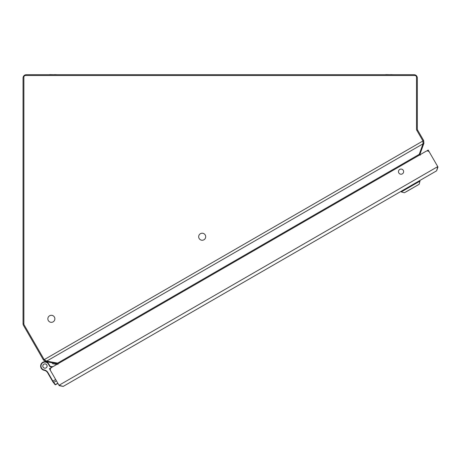 <?xml version="1.0" encoding="UTF-8"?>
<svg xmlns="http://www.w3.org/2000/svg" width="461" height="461" viewBox="0 0 461 461"><rect width="100%" height="100%" fill="white"/><g stroke="black" fill="none" stroke-linecap="round" stroke-linejoin="round"><path stroke-width="0.69" d="M57.959 364.392L56.818 363.591L56.939 362.922M56.818 363.591L45.766 361.643L45.927 360.738M58.737 363.331L46.682 361.113L44.198 359.638L423.665 140.547L417.545 129.95A1.648 1.648 0 0 1 417.326 129.126L417.326 77.984A3.29 3.29 0 0 0 414.03 74.694L26.34 74.694A3.29 3.29 0 0 0 23.05 77.984L23.05 323.772A3.29 3.29 0 0 0 23.494 325.414L43.484 360.047L44.198 359.638L24.093 324.815A1.648 1.648 0 0 1 23.874 323.991L23.874 77.16A1.648 1.648 0 0 1 25.522 75.518L414.854 75.518A1.648 1.648 0 0 1 416.502 77.16L416.502 129.345A1.648 1.648 0 0 0 416.721 130.169L422.95 140.962L422.991 143.849L418.882 155.397M43.484 360.047L45.766 361.643M420.19 155.253L420.069 153.87L419.429 153.634M423.665 140.547L423.907 143.325L420.069 153.87M423.907 143.325L423.042 143.008M43.104 367.112A2.138 2.138 0 0 1 43.887 364.19A2.138 2.138 0 0 1 46.809 364.974A2.138 2.138 0 0 1 46.025 367.895A2.138 2.138 0 0 1 43.104 367.112A2.138 2.138 0 0 0 46.025 367.895A2.138 2.138 0 0 0 46.809 364.974A2.138 2.138 0 0 1 46.025 367.895A2.138 2.138 0 0 1 43.104 367.112M426.817 150.978L428.171 150.032L437.748 166.617L429.41 152.17A2.472 2.472 0 0 0 426.033 151.266L420 154.752M57.619 363.977L57.441 364.075A3.429 3.429 0 0 0 55.977 363.447A3.429 3.429 0 0 1 57.441 364.075A3.429 3.429 0 0 0 55.977 363.447A3.429 3.429 0 0 1 57.441 364.075A3.429 3.429 0 0 0 55.977 363.447A3.429 3.429 0 0 1 57.441 364.075A3.429 3.429 0 0 0 55.977 363.447A3.429 3.429 0 0 1 57.441 364.075M436.625 170.818L437.95 167.038A3.071 3.071 0 0 0 437.748 166.617L436.625 170.818L63.192 386.416L59.256 385.678A3.071 3.071 0 0 1 58.996 385.292L49.419 368.708L50.917 368.005M403.283 170.357A2.582 2.582 0 0 0 399.762 169.418A2.582 2.582 0 0 0 398.817 172.938A2.582 2.582 0 0 0 402.338 173.883A2.582 2.582 0 0 0 403.283 170.357M426.033 151.266L51.557 367.475A2.472 2.472 0 0 0 50.652 370.846L58.996 385.292L437.748 166.617M63.192 386.416L58.996 385.292M85.792 373.37L79.707 376.885M54.871 318.81A3.509 3.509 0 0 1 51.361 322.325A3.509 3.509 0 0 1 47.846 318.81A3.509 3.509 0 0 1 51.361 315.301A3.509 3.509 0 0 1 54.871 318.81M417.453 185.276L406.17 191.788L417.453 185.276M419.17 184.216L420.006 181.104L401.277 191.914L404.395 192.75L419.084 184.337M411.108 188.941C405.599 192.122 405.599 192.116 411.103 188.941L411.068 188.964M406.856 191.396L410.446 189.321M47.195 74.694L49.661 74.694M49.661 74.584L54.605 74.694M54.605 74.584L57.078 74.694M383.298 74.694L385.771 74.694M385.771 74.584L390.709 74.694M390.709 74.584L393.181 74.694M205.698 236.741A3.509 3.509 0 0 1 202.189 240.25A3.509 3.509 0 0 1 198.674 236.741A3.509 3.509 0 0 1 202.189 233.226A3.509 3.509 0 0 1 205.698 236.741M252.951 276.859L246.865 280.374M46.832 364.956A2.167 2.167 0 0 0 43.87 364.167A2.167 2.167 0 0 0 43.08 367.123A2.167 2.167 0 0 1 43.87 364.167A2.167 2.167 0 0 1 46.832 364.956A2.167 2.167 0 0 1 46.037 367.918A2.167 2.167 0 0 1 43.08 367.123M44.319 361.77A7.134 7.134 0 0 1 46.624 361.793A7.134 7.134 0 0 0 44.319 361.77L44.319 361.77M57.896 383.391L55.551 384.745A0.357 0.357 0 0 1 55.095 384.658L52.727 381.57L47.564 372.626A3.429 3.429 0 0 0 47.264 372.188A5.486 5.486 0 0 0 44.014 370.241A3.901 3.901 0 0 1 42.815 369.797A4.322 4.322 0 0 0 44.406 370.327M45.351 370.673L44.682 370.408M51.839 367.308L50.001 366.138L49.736 366.391L51.494 367.509M53.372 381.915L52.992 381.967L53.28 382.336A0.357 0.317 -38 0 0 53.718 382.388L52.871 381.109L55.654 379.507M55.551 384.745L55.447 384.601A0.357 0.317 -38 0 1 55.003 384.543L52.992 381.967M47.869 372.448A3.786 3.786 0 0 0 47.541 371.964L47.264 372.188A3.429 3.429 0 0 1 47.564 372.626L47.869 372.448L52.871 381.109L52.727 381.57L53.078 381.466M42.81 369.791L42.988 369.486L42.81 369.791A4.322 4.322 0 0 1 41.893 362.991A4.322 4.322 0 0 1 48.699 363.879L50.001 366.138M23.05 323.772L23.874 323.772M417.545 129.95L416.83 130.359M57.734 363.061L419.153 154.4M422.991 143.849L46.682 361.113M401.277 191.914L401.053 191.355L419.637 180.626L420.006 181.104M56.64 364.542A2.605 2.605 0 0 0 55.833 364.253L52.324 363.637M50.791 366.639A5.763 5.763 0 0 1 52.934 366.679M52.865 363.729L55.833 364.253L52.865 363.729L55.833 364.253L52.865 363.729L55.833 364.253L55.977 363.447M57.809 383.235L55.447 384.601L53.718 382.388L56.421 380.832M44.014 370.241L44.083 369.889A3.544 3.544 0 0 1 42.988 369.486A3.965 3.965 0 0 1 42.147 363.245A3.965 3.965 0 0 1 48.388 364.057L49.736 366.391M48.699 363.879L48.388 364.057M47.541 371.964A5.843 5.843 0 0 0 44.083 369.889"/></g></svg>
